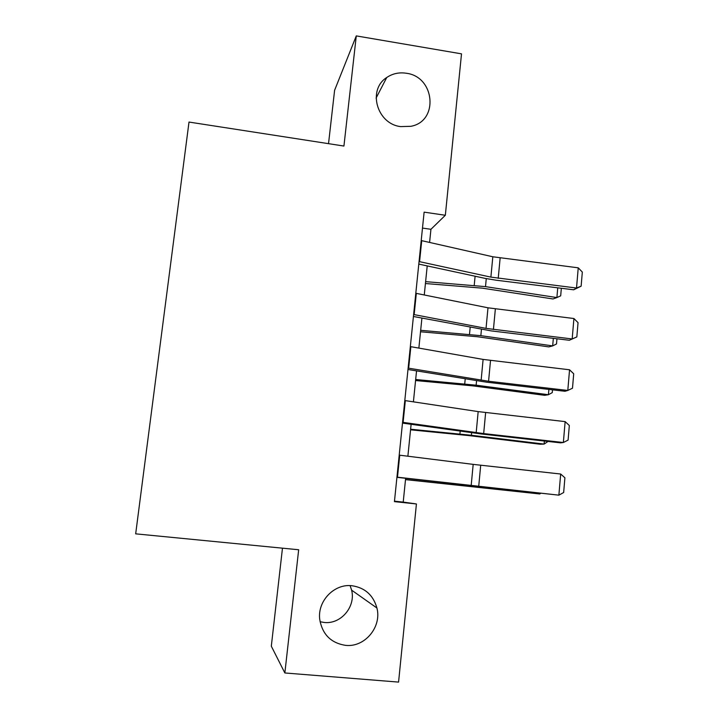 <?xml version="1.0" encoding="UTF-8"?>
<svg xmlns="http://www.w3.org/2000/svg" width="718" height="718" viewBox="0 0 718 718"><rect width="100%" height="100%" fill="white"/><g stroke="black" fill="none" stroke-linecap="round" stroke-linejoin="round"><path stroke-width="1.08" d="M350.115 585.619L351.605 590.142C355.949 606.593 340.924 624.48 324.204 622.461L320.066 621.743M351.91 585.726C364.906 587.665 373.243 595.087 376.923 608.002C381.949 626.931 364.78 647.609 345.582 645.356C330.908 643.041 322.283 634.353 319.716 619.284C317.374 600.993 334.283 583.537 351.91 585.726M406.289 73.245C435.027 76.638 439.003 121.387 410.831 126.314L400.626 126.601C376.887 123.945 367.284 89.705 386.751 77.499C392.575 73.568 399.091 72.15 406.289 73.245M282.47 548.175L271.314 646.191L284.858 672.963L398.571 682.1L416.422 503.955L403.22 502.097L405.634 478.332M284.858 672.963L298.67 549.755L135.675 533.842L189.005 122.06L343.931 146.05L356.281 35.9L334.606 90.271L328.53 143.663M429.597 242.442L430.935 229.302L445.339 215.265L424.123 212.142L394.433 501.631L416.422 503.955M356.281 35.9L461.512 53.85L445.339 215.265M407.878 456.217L411.118 424.311M413.406 401.847L416.548 370.901M418.863 348.095L421.915 318.11M424.266 294.963L427.219 265.902M422.489 228.073L430.935 229.302M394.487 501.173L403.22 502.097M421.206 240.539L492.817 256.775L578.241 267.823L576.518 288.035L581.131 286.186L573.655 289.794L496.066 280.2L485.144 278.387L418.791 264.089M573.655 289.794L576.518 288.035L490.888 277.121L419.052 261.558M578.241 267.823L582.325 272.077L581.131 286.186M425.424 283.529L482.182 288.142L553.004 298.966L556.89 297.566L485.512 286.635L425.621 281.644M561.341 288.268L560.686 295.843L556.89 297.566L557.742 287.828M415.803 293.267L487.989 307.807L573.915 318.523L572.174 338.959L576.832 336.921L569.338 340.26L491.3 330.908L413.424 316.485M569.338 340.26L572.174 338.959L486.041 328.386L413.622 314.52M573.915 318.523L578.044 322.66L576.832 336.921M410.337 346.597L483.106 359.413L569.553 369.788L567.794 390.448L572.488 388.214L573.709 373.8L569.553 369.788M408.129 368.101L488.572 381.258L567.794 390.448L564.976 391.274L486.481 382.173L407.986 369.492M404.799 400.545L478.17 411.602L565.138 421.619L563.361 442.512L568.1 440.08L569.329 425.496L565.138 421.619M402.574 422.31L483.672 433.582L563.361 442.512L560.57 442.853L481.607 434.013L402.493 423.099M420.524 331.779L477.542 336.751L548.803 346.893L552.672 345.896L480.845 335.656L420.676 330.316M556.953 338.77L556.504 343.967L552.672 345.896L553.336 338.34M415.569 380.54L472.857 385.871L544.558 395.313L548.417 394.729L476.142 385.198L415.677 379.508M552.519 389.829L552.277 392.602L548.417 394.729L548.884 389.407M410.561 429.813L468.118 435.512L540.277 444.245L544.109 444.083L471.376 435.279L410.624 429.229M548.04 441.453L544.109 444.083L544.379 441.04M399.208 455.131L473.18 464.375L560.677 474.024L558.873 495.16L563.657 492.521L564.904 477.784L560.677 474.024M396.946 477.147L558.873 495.16L396.928 477.326M405.499 479.615L539.756 493.966L405.517 479.48M540.708 493.347L539.756 493.966L539.819 493.248M492.817 256.775L490.888 277.121M500.132 258.031L498.229 278.342M421.726 240.656L419.572 261.666M485.512 286.635L486.265 278.62M474.221 285.351L475.101 276.224M487.989 307.807L486.041 328.386M495.357 308.973L493.428 329.508M416.323 293.366L414.151 314.619M483.106 359.413L481.141 380.217M490.52 360.49L488.572 381.258M410.858 346.686L408.659 368.19M478.17 411.602L476.187 432.64M485.637 412.581L483.672 433.582M405.329 400.626L403.103 422.381M480.845 335.656L481.437 329.436M469.5 334.382L470.182 327.3M476.142 385.198L476.555 380.818M464.725 383.942L465.21 378.951M471.376 435.279L471.618 432.774M459.906 434.031L460.175 431.177M473.18 464.375L471.17 485.655M480.701 465.255L478.709 486.49M399.738 455.203L397.485 477.21M466.565 485.898L466.619 485.314M455.032 484.659L455.095 483.995M376.923 608.002L351.605 590.142M386.751 77.499L376.079 98.097"/></g></svg>

